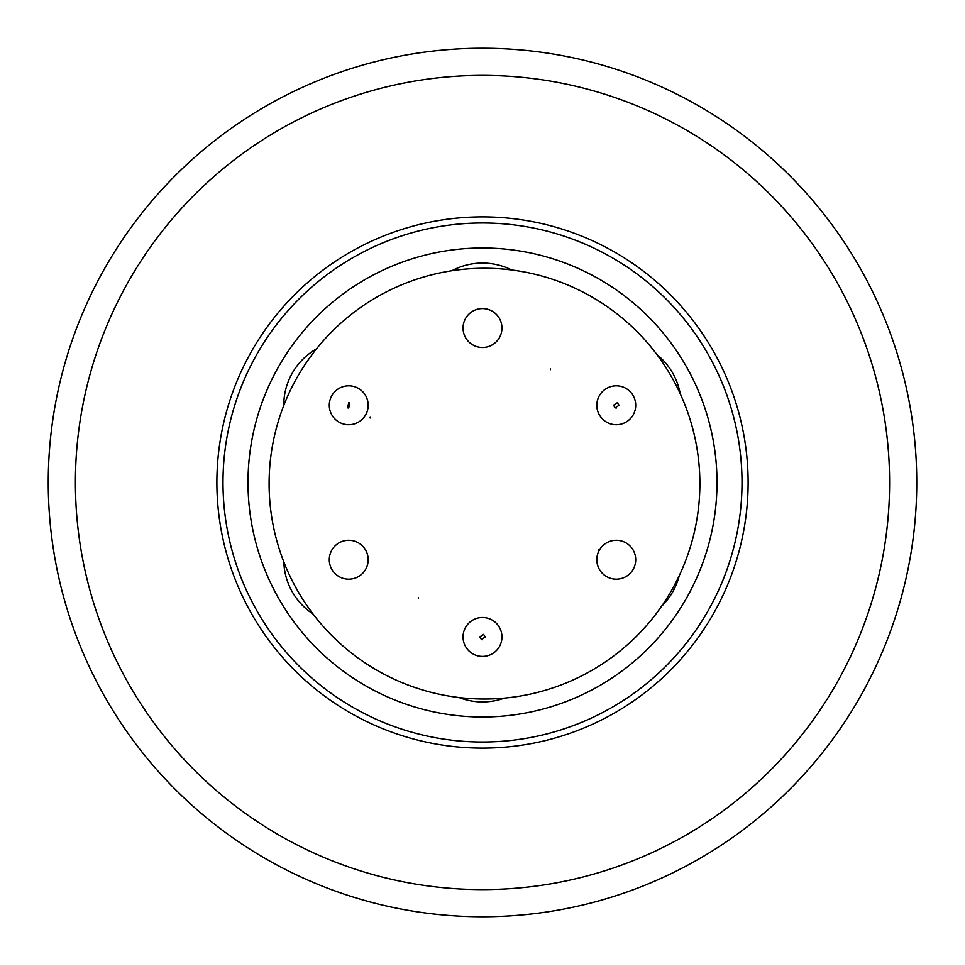 <?xml version="1.0" encoding="UTF-8"?>
<svg xmlns="http://www.w3.org/2000/svg" width="965" height="965" viewBox="0 0 965 965"><rect width="100%" height="100%" fill="white"/><g stroke="black" fill="none" stroke-linecap="round" stroke-linejoin="round"><path stroke-width="1.45" d="M482.5 716.995A234.495 234.495 0 0 1 248.005 482.5A234.495 234.495 0 0 1 482.5 248.005A234.495 234.495 0 0 1 716.995 482.5A234.495 234.495 0 0 1 482.5 716.995M504.43 698.117A64.969 64.969 0 0 1 458.99 697.526M283.77 405.541A64.969 64.969 0 0 1 316.484 348.872M679.264 575.623A64.969 64.969 0 0 1 661.52 606.346M313.034 614.005A64.969 64.969 0 0 1 283.807 561.847M482.5 742.013A259.513 259.513 0 0 0 742.013 482.5A259.513 259.513 0 0 0 482.5 222.987A259.513 259.513 0 0 0 222.987 482.5A259.513 259.513 0 0 0 482.5 742.013M482.5 889.597A407.097 407.097 0 0 0 889.597 482.5A407.097 407.097 0 0 0 482.5 75.403A407.097 407.097 0 0 0 75.403 482.5A407.097 407.097 0 0 0 482.5 889.597M482.5 916.75A434.25 434.25 0 0 0 916.75 482.5A434.25 434.25 0 0 0 482.5 48.25A434.25 434.25 0 0 0 48.25 482.5A434.25 434.25 0 0 0 482.5 916.75M550.496 369.667L550.496 368.98L550.496 369.667M370.162 417.99L370.162 417.302L370.162 417.99M418.484 598.324L418.484 597.625L418.484 598.324M598.819 550.002L598.819 549.314L598.819 550.002M484.49 268.258A215.388 215.388 0 0 1 699.878 483.646A215.388 215.388 0 0 1 484.49 699.034A215.388 215.388 0 0 1 269.102 483.646A215.388 215.388 0 0 1 484.49 268.258M501.957 636.96A19.457 19.457 0 0 1 482.5 656.417A19.457 19.457 0 0 1 463.043 636.96A19.457 19.457 0 0 1 482.5 617.504A19.457 19.457 0 0 1 501.957 636.96M635.718 405.264A19.457 19.457 0 0 1 616.273 424.721A19.457 19.457 0 0 1 596.816 405.264A19.457 19.457 0 0 1 616.273 385.819A19.457 19.457 0 0 1 635.718 405.264M348.727 424.721A19.457 19.457 0 0 1 329.282 405.264A19.457 19.457 0 0 1 348.727 385.819A19.457 19.457 0 0 1 368.184 405.264A19.457 19.457 0 0 1 348.727 424.721A19.457 19.457 0 0 1 329.282 405.264A19.457 19.457 0 0 1 348.727 385.819M501.957 328.04A19.457 19.457 0 0 1 482.5 347.496A19.457 19.457 0 0 1 463.043 328.04A19.457 19.457 0 0 1 482.5 308.583A19.457 19.457 0 0 1 501.957 328.04M635.718 559.736A19.457 19.457 0 0 1 616.273 579.181A19.457 19.457 0 0 1 596.816 559.736A19.457 19.457 0 0 1 616.273 540.279A19.457 19.457 0 0 1 635.718 559.736M368.184 559.736A19.457 19.457 0 0 1 348.727 579.181A19.457 19.457 0 0 1 329.282 559.736A19.457 19.457 0 0 1 348.727 540.279A19.457 19.457 0 0 1 368.184 559.736M485.286 636.96L481.451 639.53L479.714 636.96L483.549 634.391L485.286 636.96M619.06 405.264L615.212 407.845L613.487 405.264L617.323 402.695L619.06 405.264M348.727 402.489L349.788 402.695L348.727 408.05L347.677 407.845L348.727 402.489M656.96 354.625A64.969 64.969 0 0 1 680.192 393.684M451.873 270.743A64.969 64.969 0 0 1 511.655 269.983M481.451 639.53L482.5 639.747M615.212 407.845L616.273 408.05M482.5 748.116A265.616 265.616 0 0 1 216.884 482.5A265.616 265.616 0 0 1 482.5 216.884A265.616 265.616 0 0 1 748.116 482.5A265.616 265.616 0 0 1 482.5 748.116"/></g></svg>
